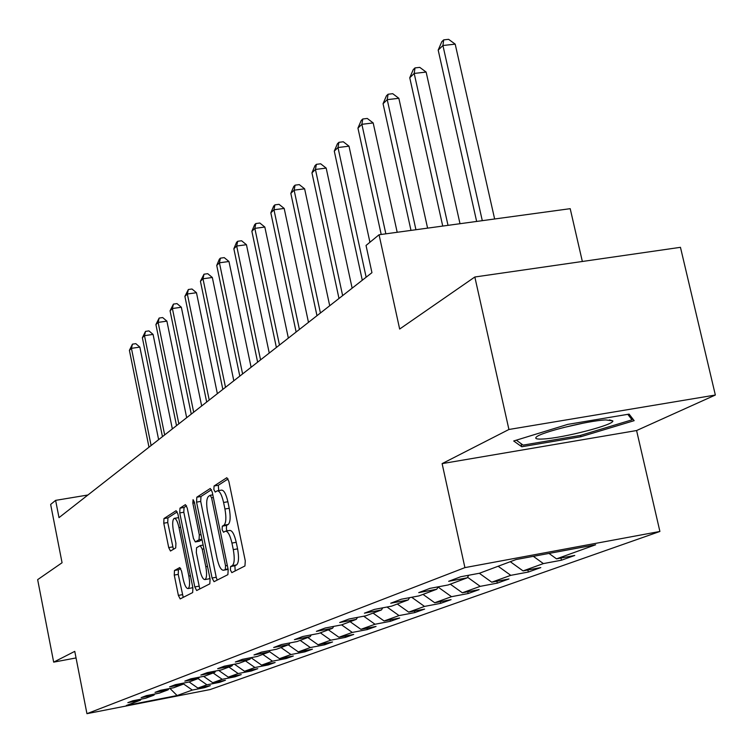 <?xml version="1.0" encoding="UTF-8"?>
<svg xmlns="http://www.w3.org/2000/svg" width="753" height="753" viewBox="0 0 753 753"><rect width="100%" height="100%" fill="white"/><g stroke="black" fill="none" stroke-linecap="round" stroke-linejoin="round"><path stroke-width="1.13" d="M230.409 570.002L231.83 572.638L244.941 565.964L245.28 560.891L228.856 481.355L226.832 477.703L214.068 485.986L213.861 489.535L215.245 492.057L217.222 490.843C219.622 490.768 221.749 494.646 223.585 502.477L224.931 509.009C226.437 517.612 226.107 523.015 223.961 525.208L222.323 526.159L222.116 529.67L223.519 532.249L225.458 531.176C227.905 531.138 230.07 535.101 231.943 543.064L233.289 549.624C234.804 558.255 234.465 563.602 232.282 565.663L230.625 566.529L230.409 570.002M225.806 531.11L229.731 530.432C232.197 530.385 234.362 534.348 236.235 542.301L237.59 548.862C239.096 557.484 238.757 562.83 236.564 564.901L234.889 565.757L235.19 570.925M228.103 478.946L218.323 485.271L218.69 490.598M217.608 490.777L221.486 490.128C223.905 490.043 226.032 493.921 227.877 501.752L229.223 508.275C230.719 516.878 230.399 522.271 228.234 524.465L226.587 525.425L226.371 528.935L227.039 530.893M174.47 570.492L174.263 575.085L178.376 595.397L180.174 598.917L192.664 592.573L192.9 587.905L177.915 514.111L176.117 510.675L163.966 518.563L163.778 523.203L168.71 547.6L170.47 551.036L175.703 547.949L175.92 543.28L173.435 531.044C172.23 524.003 172.484 519.777 174.207 518.365C175.986 518.356 177.576 521.424 178.998 527.589L188.834 576.054C190.038 583.067 189.784 587.246 188.071 588.573C186.245 588.526 184.617 585.363 183.177 579.095L181.548 571.066L179.741 567.564L174.47 570.492L178.452 569.786L178.235 574.37L183.224 597.374M508.924 429.483L442.115 463.622L636.586 430.537L715.35 395.033L508.924 429.483L474.832 277L399.655 329.042L379.06 234.757L366.033 245.459L371.944 272.671L59.007 517.631L55.618 500.369L50.649 504.444L62.066 562.745L37.65 579.65L53.67 662.141L76.053 657.943M442.115 463.622L464.912 567.621L86.943 713.675L74.763 651.364L53.67 662.141M212.073 578.012L214.031 581.692L227.886 574.652L228.187 569.701L212.233 492.048L210.285 488.462L196.815 497.206L196.561 502.119L212.073 578.012L216.233 577.269L217.184 580.092M209.814 583.848L196.665 590.531L194.792 586.926L179.751 512.934L179.976 508.153L185.426 504.623L187.262 508.106L193.436 538.376L195.3 541.925L199.065 539.741L199.319 534.894L192.834 503.108L193.06 499.653L194.368 502.11L210.087 579.048L209.814 583.848M474.832 277L680.458 247.323L715.35 395.033M464.912 567.621L659.901 531.458L210.096 689.569L86.943 713.675M204.505 686.783L204.684 687.658L210.313 685.644L197.87 688.073L206.924 684.806L219.537 682.35L225.42 680.251L212.722 682.726L222.201 679.31L235.068 676.806L241.224 674.603L228.263 677.126L238.183 673.549L251.314 670.998L257.771 668.692L244.527 671.262L254.928 667.516L268.35 664.918L275.118 662.499L261.583 665.115L272.492 661.19L286.206 658.536L293.312 655.995L279.485 658.668L290.94 654.545L304.965 651.834L312.429 649.171L298.282 651.891L310.34 647.552L324.684 644.794L332.534 641.98L318.067 644.766L330.765 640.191L345.439 637.377L353.712 634.421L338.906 637.264L352.291 632.435L367.323 629.555L376.058 626.44L360.885 629.339L375.022 624.246L390.421 621.31L399.655 618.006L384.105 620.98L399.052 615.587L414.847 612.584L424.617 609.092L408.672 612.123L424.513 606.419L440.703 603.341L451.066 599.642L434.707 602.748L451.518 596.687L468.14 593.543L479.134 589.618L462.342 592.79L480.216 586.352L497.291 583.133L508.99 578.953L491.737 582.201L510.779 575.339L528.324 572.045L540.795 567.583L523.062 570.915L543.384 563.592L561.427 560.213L574.755 555.46L556.514 558.858L595.642 544.767L516.069 559.535L479.473 573.24L460.723 576.742L448.656 581.307L467.199 577.833L468.78 575.236M204.684 687.658L192.326 690.068L177.115 695.546L126.316 705.486L140.416 700.205L127.841 702.662L132.886 700.761L145.555 698.285L153.96 695.141L141.131 697.636L146.402 695.65L159.335 693.127L168.126 689.833L155.024 692.384L160.54 690.294L173.755 687.724L182.96 684.279L169.576 686.877L175.355 684.693L188.852 682.067L198.51 678.453L184.833 681.107L190.895 678.811L204.694 676.138L214.821 672.344L200.844 675.055L207.207 672.645L221.316 669.916L231.962 665.925L217.655 668.692L224.356 666.16L238.795 663.374L249.996 659.176L235.35 662L242.41 659.327L257.178 656.484L268.981 652.06L253.996 654.941L261.432 652.136L276.558 649.227L289.011 644.568L273.65 647.505L281.509 644.54L297.011 641.565L310.17 636.643L294.423 639.655L302.725 636.511L318.632 633.471L332.553 628.256L316.401 631.334L325.192 628.011L341.514 624.905L356.273 619.38L339.688 622.524L349.025 618.994L365.779 615.822L381.451 609.949L364.414 613.177L374.335 609.422L391.551 606.165L408.22 599.925L390.713 603.228L401.274 599.228L418.979 595.896L436.749 589.241L418.734 592.63L430.01 588.357L448.223 584.949L467.199 577.833M189.125 681.973L197.87 688.073M198.077 678.622L206.924 684.806M153.96 695.141L154.676 694.031M203.611 676.354L212.722 682.726M213.146 672.975L222.201 679.31M168.126 689.833L168.879 688.675M218.69 670.424L228.263 677.126M228.931 667.064L238.183 673.549M182.96 684.279L183.741 683.065M234.465 664.202L244.527 671.262M245.469 660.87L254.928 667.516M198.51 678.453L199.329 677.182M250.994 657.68L261.583 665.115M262.806 654.376L272.492 661.19M214.821 672.344L215.678 671.008M269.329 651.524L279.485 658.668M281.029 647.552L290.94 654.545M231.962 665.925L232.865 664.513M288.277 644.841L298.282 651.891M300.183 640.379L310.34 647.552M249.996 659.176L250.937 657.689M307.817 637.527L318.067 644.766M320.345 632.831L330.765 640.191M268.981 652.06L269.979 650.488M328.393 629.819L338.906 637.264M341.608 624.868L352.291 632.435M289.011 644.568L290.065 642.902M350.098 621.686L360.885 629.339M363.708 616.208L375.022 624.246M310.17 636.643L311.281 634.873M373.027 613.102L384.105 620.98M387.023 607.022L399.052 615.587M332.553 628.256L333.72 626.383M397.292 604.019L408.672 612.123M411.693 597.27L424.513 606.419M356.273 619.38L357.506 617.385M423.007 594.39L434.707 602.748M438.077 587.067L451.518 596.687M381.451 609.949L382.759 607.831M450.303 584.168L462.342 592.79M467.557 577.259L480.216 586.352M408.22 599.925L409.613 597.656M479.313 573.268L491.737 582.201M498.147 566.247L510.779 575.339M436.749 589.241L438.227 586.822M510.28 561.7L523.062 570.915M533.331 556.335L543.384 563.592M548.993 553.427L556.514 558.858M582.351 261.479L570.2 208.675L379.06 234.757M636.586 430.537L659.901 531.458M87.932 494.994L55.618 500.369M169.971 688.458L177.115 695.546M183.29 683.762L192.326 690.068M140.416 700.205L141.103 699.151M560.938 558.039L561.427 560.213M527.872 570.012L528.324 572.045M496.867 581.231L497.291 583.133M467.745 591.764L468.14 593.543M440.345 601.675L440.703 603.341M414.508 611.012L414.847 612.584M390.101 619.832L390.421 621.31M367.022 628.162L367.323 629.555M345.156 636.059L345.439 637.377M324.421 643.542L324.684 644.794M304.711 650.658L304.965 651.834M285.971 657.416L286.206 658.536M268.124 663.854L268.35 664.918M251.107 669.982L251.314 670.998M234.87 675.836L235.068 676.806M219.349 681.427L219.537 682.35M513.697 440.976L521.763 446.755L580.855 436.731L634.158 420.663L629.103 414.112L567.687 424.4L513.697 440.976M580.544 435.366L580.855 436.731M521.067 443.63L521.763 446.755M211.508 489.685L200.976 496.5L200.712 501.423L216.233 577.269M225.335 569.268L225.542 565.814L211.584 497.799L210.219 495.286L208.487 496.387C206.435 498.637 206.143 503.955 207.612 512.332L217.052 558.406C218.878 566.275 221.006 570.219 223.415 570.237L227.999 568.788M227.34 569.532L223.613 570.153M186.575 505.818L184.033 507.466L183.807 512.238L199.771 588.95M199.244 541.219L202.049 539.685M199.856 569.908C201.343 576.327 203.037 579.556 204.957 579.584C206.764 578.2 207.056 573.899 205.814 566.708L202.228 549.163L200.26 545.605L196.561 547.723L196.317 552.514L199.856 569.908M208.845 578.888L209.889 578.088M180.739 568.515L178.452 569.786M191.883 587.886L192.768 587.265M178.63 517.64L174.461 518.318M177.237 511.871L167.938 517.885L167.74 522.526L173.416 549.304M494.636 218.982L455.198 44.145L442.924 45.509L438.19 50.103L476.649 221.438M482.296 220.667L442.924 45.509L443.696 39.871L448.6 39.325L455.198 44.145M438.19 50.103L441.795 41.726L443.696 39.871M543.224 438.999C563.14 438.077 614.966 424.645 612.791 420.88L605.817 419.929C588.168 420.588 540.532 432.363 536.334 437.051C534.555 438.717 536.851 439.366 543.224 438.999M562.971 427.685L583.509 423.082M627.786 414.329L632.049 419.816L580.403 435.413L523.119 445.117L516.304 440.176M631.428 417.124L632.049 419.816M460.008 223.707L426.132 72.072L414.188 73.436L409.754 77.757L442.736 226.069M448.016 225.345L414.188 73.436L415.007 67.911L419.779 67.375L426.132 72.072M409.754 77.757L413.228 69.653L415.007 67.911M427.591 228.131L398.845 98.295L387.23 99.66L383.061 103.707L410.987 230.399M415.938 229.721L387.23 99.66L388.077 94.238L392.718 93.692L398.845 98.295M383.061 103.707L386.411 95.876L388.077 94.238M397.189 232.282L373.177 122.946L361.873 124.311L357.948 128.123L381.197 234.465M385.847 233.825L361.873 124.311L362.758 118.993L367.276 118.456L373.177 122.946M357.948 128.123L361.186 120.536L362.758 118.993M369.93 242.25L349.006 146.176L337.984 147.532L334.285 151.127L362.287 280.229M366.146 277.208L337.984 147.532L338.897 142.326L343.302 141.78L349.006 146.176M334.285 151.127L337.419 143.776L338.897 142.326M352.14 288.173L326.181 168.098L315.441 169.453L311.949 172.851L338.991 298.47M342.634 295.618L315.441 169.453L316.382 164.342L320.665 163.796L326.181 168.098M311.949 172.851L314.98 165.707L316.382 164.342M329.71 305.737L304.617 188.815L294.131 190.17L290.827 193.38L316.975 315.705M320.42 313.003L294.131 190.17L295.091 185.153L299.28 184.617L304.617 188.815M290.827 193.38L293.764 186.443L295.091 185.153M308.476 322.35L284.192 208.44L273.96 209.776L270.826 212.826L296.136 332.017M299.402 329.456L273.96 209.776L274.93 204.854L279.015 204.327L284.192 208.44M270.826 212.826L273.678 206.087L274.93 204.854M288.352 338.106L264.83 227.039L254.834 228.375L251.869 231.265L276.379 347.472M279.476 345.053L254.834 228.375L255.822 223.547L259.813 223.01L264.83 227.039M251.869 231.265L254.627 224.705L255.822 223.547M269.245 353.063L246.447 244.706L236.677 246.024L233.854 248.772L257.63 362.155M260.566 359.849L236.677 246.024L237.675 241.28L241.572 240.762L246.447 244.706M233.854 248.772L236.546 242.391L237.675 241.28M251.097 367.266L228.968 261.498L219.424 262.806L216.732 265.423L239.802 376.105M242.598 373.921L219.424 262.806L220.422 258.147L224.234 257.63L228.968 261.498M216.732 265.423L219.349 259.201L220.422 258.147M233.816 380.792L212.327 277.481L202.99 278.779L200.43 281.274L222.841 389.386M225.505 387.306L202.99 278.779L203.997 274.205L207.724 273.687L212.327 277.481M200.43 281.274L203.997 274.205M217.363 393.678L196.467 292.719L187.337 293.999L184.89 296.381L206.68 402.036M209.221 400.05L187.337 293.999L188.344 289.51L191.996 289.001L196.467 292.719M184.89 296.381L188.344 289.51M201.663 405.971L181.341 307.252L172.399 308.523L170.065 310.791L191.262 414.112M193.681 412.211L172.399 308.523L173.416 304.108L176.983 303.6L181.341 307.252M170.065 310.791L173.416 304.108M186.669 417.699L166.893 321.136L158.13 322.397L155.909 324.562L176.531 425.633M178.847 423.826L158.13 322.397L159.147 318.058L162.648 317.55L166.893 321.136M155.909 324.562L159.147 318.058M172.343 428.918L153.075 334.407L144.491 335.659L142.364 337.73L162.46 436.655M164.672 434.923L144.491 335.659L145.508 331.386L148.934 330.896L153.075 334.407M142.364 337.73L145.508 331.386M158.629 439.648L139.851 347.105L131.436 348.347L129.403 350.333L148.99 447.197M151.108 445.541L131.436 348.347L132.453 344.149L135.813 343.66L139.851 347.105M129.403 350.333L132.453 344.149M236.564 564.901L232.282 565.663M237.59 548.862L233.289 549.624M236.235 542.301L231.943 543.064M226.587 525.425L222.323 526.159M228.234 524.465L223.961 525.208M229.223 508.275L224.931 509.009M227.877 501.752L223.585 502.477M218.323 485.271L214.068 485.986M234.889 565.757L230.625 566.529M200.712 501.423L196.561 502.119M200.976 496.5L196.815 497.206M227.321 565.494L225.542 565.814M213.363 497.498L211.584 497.799M210.303 495.276L212.817 494.853L210.369 495.286M198.858 586.192L194.792 586.926M183.807 512.238L179.751 512.934M184.033 507.466L179.976 508.153M199.489 541.172L195.375 541.896M201.955 539.233L199.065 539.741M201.004 534.602L199.319 534.894M194.519 502.816L192.834 503.108M207.499 566.407L205.814 566.708M203.922 548.862L202.228 549.163M200.43 545.548L203.15 545.078L200.505 545.558M190.434 575.772L188.834 576.054M180.588 527.316L178.998 527.589M172.672 546.904L168.71 547.6M167.74 522.526L163.778 523.203M167.938 517.885L163.966 518.563M182.348 594.672L178.376 595.397M178.235 574.37L174.263 575.085M227.651 569.484L223.415 570.237M199.413 541.209L195.3 541.925M209.08 578.841L204.957 579.584M192.1 587.848L188.071 588.573M609.478 419.873L612.791 420.88"/></g></svg>
